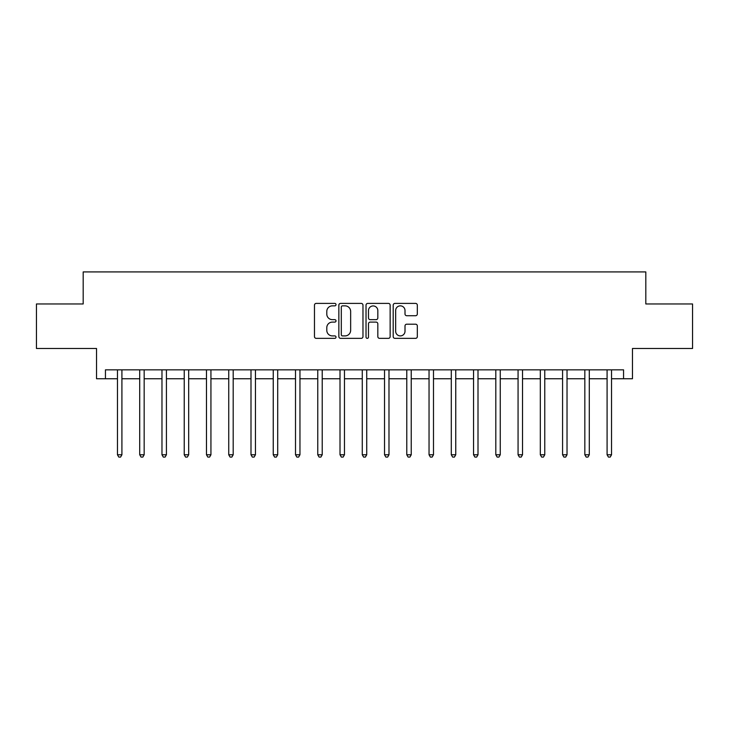 <?xml version="1.0" encoding="UTF-8"?>
<svg xmlns="http://www.w3.org/2000/svg" width="729" height="729" viewBox="0 0 729 729"><rect width="100%" height="100%" fill="white"/><g stroke="black" fill="none" stroke-linecap="round" stroke-linejoin="round"><path stroke-width="1.09" d="M336.014 304.622A1.221 1.221 0 0 0 334.793 303.401L316.222 303.401A1.75 1.75 0 0 0 314.472 305.15L314.472 336.607A1.75 1.75 0 0 0 316.222 338.356L334.793 338.356A1.221 1.221 0 0 0 336.014 337.135A1.221 1.221 0 0 0 334.793 335.905L332.388 335.905A5.595 5.595 0 0 1 326.792 330.319L326.792 327.695A5.595 5.595 0 0 1 332.388 322.1L334.793 322.1A1.221 1.221 0 0 0 336.014 320.878A1.221 1.221 0 0 0 334.793 319.657L332.388 319.657A5.595 5.595 0 0 1 326.792 314.062L326.792 311.438A5.595 5.595 0 0 1 332.388 305.852L334.793 305.852A1.221 1.221 0 0 0 336.014 304.622M415.576 315.721A1.75 1.75 0 0 0 417.325 313.971L417.325 305.15A1.75 1.75 0 0 0 415.576 303.401L394.954 303.401A1.75 1.75 0 0 0 393.204 305.15L393.204 336.607A1.75 1.75 0 0 0 394.954 338.356L415.576 338.356A1.75 1.75 0 0 0 417.325 336.607L417.325 325.945A1.75 1.75 0 0 0 415.576 324.195L406.746 324.195A1.75 1.75 0 0 0 405.005 325.945L405.005 331.23A4.675 4.675 0 0 1 400.33 335.905A4.675 4.675 0 0 1 395.656 331.23L395.656 310.527A4.675 4.675 0 0 1 400.33 305.852A4.675 4.675 0 0 1 405.005 310.527L405.005 313.971A1.75 1.75 0 0 0 406.746 315.721L415.576 315.721M105.441 378.743L105.441 369.84L623.559 369.84L623.559 378.743L632.462 378.743L632.462 348.48L692.55 348.48L692.55 303.966L645.812 303.966L645.812 271.917L83.188 271.917L83.188 303.966L36.45 303.966L36.45 348.48L96.538 348.48L96.538 378.743L117.46 378.743M362.969 305.15A1.75 1.75 0 0 0 361.219 303.401L340.598 303.401A1.75 1.75 0 0 0 338.857 305.15L338.857 336.607A1.75 1.75 0 0 0 340.598 338.356L361.219 338.356A1.75 1.75 0 0 0 362.969 336.607L362.969 305.15M367.781 303.401L388.402 303.401A1.75 1.75 0 0 1 390.143 305.15L390.143 336.607A1.75 1.75 0 0 1 388.402 338.356L379.572 338.356A1.75 1.75 0 0 1 377.822 336.607L377.822 323.849A1.75 1.75 0 0 0 376.082 322.1L370.223 322.1A1.75 1.75 0 0 0 368.473 323.849L368.473 337.135A1.221 1.221 0 0 1 367.252 338.356A1.221 1.221 0 0 1 366.031 337.135L366.031 305.15A1.75 1.75 0 0 1 367.781 303.401M121.916 378.743L139.713 378.743M144.169 378.743L161.975 378.743M166.422 378.743L184.227 378.743M188.683 378.743L206.48 378.743M210.936 378.743L228.742 378.743M233.189 378.743L250.995 378.743M255.451 378.743L273.247 378.743M277.703 378.743L295.509 378.743M299.956 378.743L317.762 378.743M322.218 378.743L340.015 378.743M344.471 378.743L362.277 378.743M366.723 378.743L384.529 378.743M388.985 378.743L406.782 378.743M411.238 378.743L429.044 378.743M433.491 378.743L451.297 378.743M455.753 378.743L473.549 378.743M478.005 378.743L495.811 378.743M500.258 378.743L518.064 378.743M522.52 378.743L540.317 378.743M544.773 378.743L562.578 378.743M567.025 378.743L584.831 378.743M589.287 378.743L607.084 378.743M611.54 378.743L623.559 378.743M342.521 305.852A1.221 1.221 0 0 0 341.3 307.073L341.3 334.684A1.221 1.221 0 0 0 342.521 335.905L345.054 335.905A5.595 5.595 0 0 0 350.649 330.319L350.649 311.438A5.595 5.595 0 0 0 345.054 305.852L342.521 305.852M377.822 310.609A4.675 4.675 0 0 0 373.148 305.934A4.675 4.675 0 0 0 368.473 310.609L368.473 317.908A1.75 1.75 0 0 0 370.223 319.657L376.082 319.657A1.75 1.75 0 0 0 377.822 317.908L377.822 310.609M122.135 369.84L122.044 370.068A1.777 1.777 0 0 0 121.916 370.733L121.916 454.768L117.46 454.768L117.46 370.733A1.777 1.777 0 0 0 117.333 370.068L117.241 369.84M121.916 454.768L120.577 457.083L118.8 457.083L117.46 454.768M144.388 369.84L144.296 370.068A1.777 1.777 86.5 0 0 144.169 370.733L144.169 454.768L139.713 454.768L139.713 370.733A1.777 1.777 86.5 0 0 139.585 370.068L139.494 369.84M144.169 454.768L142.829 457.083L141.052 457.083L139.713 454.768M166.64 369.84L166.549 370.068A1.777 1.777 86.5 0 0 166.422 370.733L166.422 454.768L161.975 454.768L161.975 370.733A1.777 1.777 86.5 0 0 161.847 370.068L161.756 369.84M166.422 454.768L165.091 457.083L163.305 457.083L161.975 454.768M188.902 369.84L188.811 370.068A1.777 1.777 86.5 0 0 188.683 370.733L188.683 454.768L184.227 454.768L184.227 370.733A1.777 1.777 86.5 0 0 184.1 370.068L184.009 369.84M188.683 454.768L187.344 457.083L185.567 457.083L184.227 454.768M211.155 369.84L211.064 370.068A1.777 1.777 86.5 0 0 210.936 370.733L210.936 454.768L206.48 454.768L206.48 370.733A1.777 1.777 86.5 0 0 206.353 370.068L206.261 369.84M210.936 454.768L209.597 457.083L207.82 457.083L206.48 454.768M233.408 369.84L233.316 370.068A1.777 1.777 86.5 0 0 233.189 370.733L233.189 454.768L228.742 454.768L228.742 370.733A1.777 1.777 86.5 0 0 228.614 370.068L228.523 369.84M233.189 454.768L231.858 457.083L230.072 457.083L228.742 454.768M255.669 369.84L255.578 370.068A1.777 1.777 86.5 0 0 255.451 370.733L255.451 454.768L250.995 454.768L250.995 370.733A1.777 1.777 86.5 0 0 250.867 370.068L250.776 369.84M255.451 454.768L254.111 457.083L252.334 457.083L250.995 454.768M277.922 369.84L277.831 370.068A1.777 1.777 86.5 0 0 277.703 370.733L277.703 454.768L273.247 454.768L273.247 370.733A1.777 1.777 86.5 0 0 273.12 370.068L273.029 369.84M277.703 454.768L276.364 457.083L274.587 457.083L273.247 454.768M300.175 369.84L300.084 370.068A1.777 1.777 86.5 0 0 299.956 370.733L299.956 454.768L295.509 454.768L295.509 370.733A1.777 1.777 86.5 0 0 295.382 370.068L295.291 369.84M299.956 454.768L298.626 457.083L296.84 457.083L295.509 454.768M322.437 369.84L322.346 370.068A1.777 1.777 86.5 0 0 322.218 370.733L322.218 454.768L317.762 454.768L317.762 370.733A1.777 1.777 86.5 0 0 317.634 370.068L317.543 369.84M322.218 454.768L320.878 457.083L319.102 457.083L317.762 454.768M344.689 369.84L344.598 370.068A1.777 1.777 86.5 0 0 344.471 370.733L344.471 454.768L340.015 454.768L340.015 370.733A1.777 1.777 86.5 0 0 339.887 370.068L339.796 369.84M344.471 454.768L343.131 457.083L341.354 457.083L340.015 454.768M366.942 369.84L366.851 370.068A1.777 1.777 86.5 0 0 366.723 370.733L366.723 454.768L362.277 454.768L362.277 370.733A1.777 1.777 86.5 0 0 362.149 370.068L362.058 369.84M366.723 454.768L365.393 457.083L363.607 457.083L362.277 454.768M389.204 369.84L389.113 370.068A1.777 1.777 86.5 0 0 388.985 370.733L388.985 454.768L384.529 454.768L384.529 370.733A1.777 1.777 86.5 0 0 384.402 370.068L384.311 369.84M388.985 454.768L387.646 457.083L385.869 457.083L384.529 454.768M411.457 369.84L411.366 370.068A1.777 1.777 86.5 0 0 411.238 370.733L411.238 454.768L406.782 454.768L406.782 370.733A1.777 1.777 86.5 0 0 406.654 370.068L406.563 369.84M411.238 454.768L409.898 457.083L408.122 457.083L406.782 454.768M433.709 369.84L433.618 370.068A1.777 1.777 86.5 0 0 433.491 370.733L433.491 454.768L429.044 454.768L429.044 370.733A1.777 1.777 86.5 0 0 428.916 370.068L428.825 369.84M433.491 454.768L432.16 457.083L430.374 457.083L429.044 454.768M455.971 369.84L455.88 370.068A1.777 1.777 86.5 0 0 455.753 370.733L455.753 454.768L451.297 454.768L451.297 370.733A1.777 1.777 86.5 0 0 451.169 370.068L451.078 369.84M455.753 454.768L454.413 457.083L452.636 457.083L451.297 454.768M478.224 369.84L478.133 370.068A1.777 1.777 86.5 0 0 478.005 370.733L478.005 454.768L473.549 454.768L473.549 370.733A1.777 1.777 86.5 0 0 473.422 370.068L473.331 369.84M478.005 454.768L476.666 457.083L474.889 457.083L473.549 454.768M500.477 369.84L500.386 370.068A1.777 1.777 86.5 0 0 500.258 370.733L500.258 454.768L495.811 454.768L495.811 370.733A1.777 1.777 86.5 0 0 495.684 370.068L495.592 369.84M500.258 454.768L498.928 457.083L497.142 457.083L495.811 454.768M522.739 369.84L522.647 370.068A1.777 1.777 86.5 0 0 522.52 370.733L522.52 454.768L518.064 454.768L518.064 370.733A1.777 1.777 86.5 0 0 517.936 370.068L517.845 369.84M522.52 454.768L521.18 457.083L519.403 457.083L518.064 454.768M544.991 369.84L544.9 370.068A1.777 1.777 86.5 0 0 544.773 370.733L544.773 454.768L540.317 454.768L540.317 370.733A1.777 1.777 86.5 0 0 540.189 370.068L540.098 369.84M544.773 454.768L543.433 457.083L541.656 457.083L540.317 454.768M567.244 369.84L567.153 370.068A1.777 1.777 86.5 0 0 567.025 370.733L567.025 454.768L562.578 454.768L562.578 370.733A1.777 1.777 86.5 0 0 562.451 370.068L562.36 369.84M567.025 454.768L565.695 457.083L563.909 457.083L562.578 454.768M589.506 369.84L589.415 370.068A1.777 1.777 86.5 0 0 589.287 370.733L589.287 454.768L584.831 454.768L584.831 370.733A1.777 1.777 86.5 0 0 584.704 370.068L584.612 369.84M589.287 454.768L587.948 457.083L586.171 457.083L584.831 454.768M611.759 369.84L611.667 370.068A1.777 1.777 86.5 0 0 611.54 370.733L611.54 454.768L607.084 454.768L607.084 370.733A1.777 1.777 86.5 0 0 606.956 370.068L606.865 369.84M611.54 454.768L610.2 457.083L608.423 457.083L607.084 454.768"/></g></svg>
